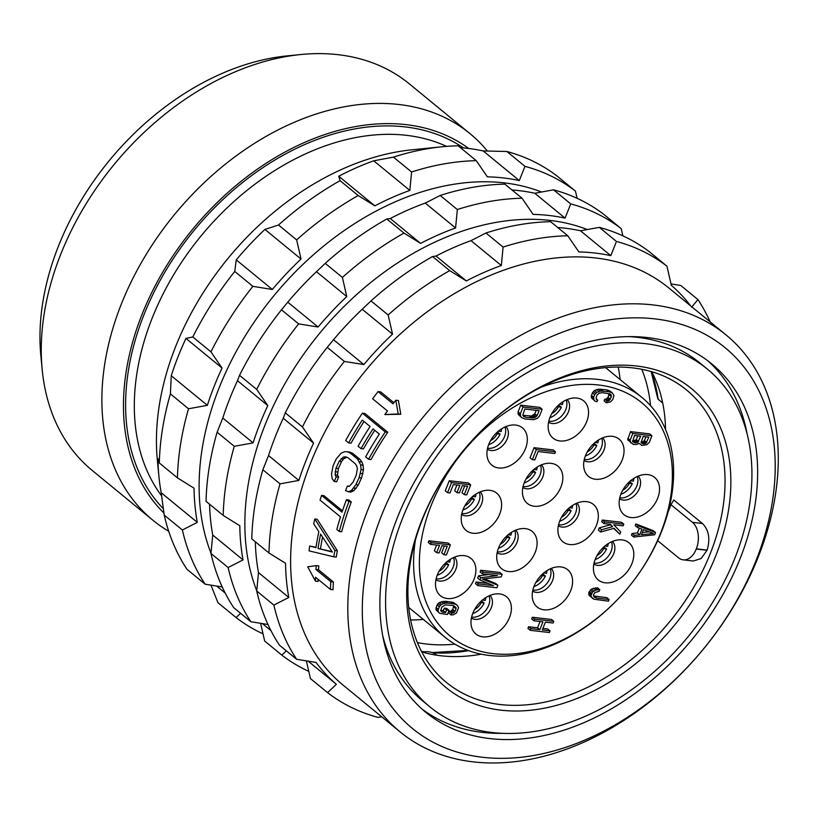 <?xml version="1.0" encoding="UTF-8"?>
<svg xmlns="http://www.w3.org/2000/svg" width="817" height="817" viewBox="0 0 817 817"><rect width="100%" height="100%" fill="white"/><g stroke="black" fill="none" stroke-linecap="round" stroke-linejoin="round"><path stroke-width="1.23" d="M42.188 369.55L40.85 355.691A237.9 168.537 -50.6 0 1 58.242 246.652A237.9 168.537 129.4 0 1 286.818 55.934L300.676 54.545A250.002 177.115 129.4 0 0 60.468 254.965A250.002 177.115 -50.6 0 0 42.188 369.55A250.002 177.115 -50.6 0 0 92.188 470.418L152.81 520.163A250.002 177.115 -50.6 0 1 121.09 304.71A250.002 177.115 129.4 0 1 469.989 133.641A250.002 177.115 129.4 0 1 487.392 151.022M469.989 133.641L409.368 83.896A250.002 177.115 129.4 0 0 300.676 54.545M168.71 531.285A250.002 177.115 -50.6 0 1 152.81 520.163M163.941 513.015A237.9 168.537 -50.6 0 1 141.739 315.168A237.9 168.537 129.4 0 1 468.733 148.49M222.04 368.028A260.48 184.54 129.4 0 0 214.054 386.604A260.48 184.54 129.4 0 0 207.344 405.334L188.523 408.766L170.396 393.886L171.253 375.718A260.48 184.54 129.4 0 1 177.953 356.988A260.48 184.54 129.4 0 1 185.949 338.412L222.04 368.028L210.939 351.851A272.541 193.078 -50.6 0 1 252.882 286.338L272.337 289.484A260.48 184.54 129.4 0 1 301.024 259.04L296.642 239.892A272.541 193.078 -50.6 0 1 358.214 195.539L374.829 205.853A260.48 184.54 129.4 0 1 409.828 190.422L411.594 171.999L393.457 157.119A272.541 193.078 -50.6 0 1 442.028 146.784L412.034 149.797A246.336 174.511 -50.6 0 0 175.359 347.266A246.336 174.511 129.4 0 0 157.344 460.175L158.917 476.382A260.48 184.54 129.4 0 0 161.194 492.743L164.237 515.118A272.541 193.078 129.4 0 0 186.991 569.316L205.118 584.196A272.541 193.078 129.4 0 1 182.375 529.998L197.295 522.369L161.194 492.743M240.596 613.312L236.072 617.56L217.945 602.691L210.949 585.146M170.396 393.886A272.541 193.078 129.4 0 0 159.315 462.994L157.957 458.572A260.48 184.54 129.4 0 0 158.917 476.382M207.344 405.334L171.253 375.718M188.523 408.766A272.541 193.078 129.4 0 0 177.442 477.874L159.315 462.994M197.295 522.369A260.48 184.54 129.4 0 1 194.058 488.198L177.442 477.874M222.224 586.963L205.118 584.196M236.072 617.56A272.541 193.078 129.4 0 0 263.013 633.829M541.497 191.995A256.814 181.936 -50.6 0 0 218.844 388.575A256.814 181.936 129.4 0 0 210.99 553.201M411.594 171.999A272.541 193.078 -50.6 0 1 476.28 160.673L487.381 176.85A260.48 184.54 129.4 0 1 519.306 180.577L524.974 166.351A272.541 193.078 -50.6 0 1 575.454 191.107L577.119 198.306M575.454 191.107L557.327 176.227A272.541 193.078 -50.6 0 0 506.846 151.482L524.974 166.351M519.306 180.577L483.204 150.951L506.846 151.482M483.204 150.951A260.48 184.54 129.4 0 0 460.431 147.663M476.28 160.673L458.153 145.804A272.541 193.078 -50.6 0 0 442.028 146.784M409.828 190.422L373.726 160.806L393.457 157.119M373.726 160.806A260.48 184.54 129.4 0 0 338.738 176.237L374.829 205.853M358.214 195.539L340.086 180.659L338.738 176.237M296.642 239.892L278.515 225.012A272.541 193.078 -50.6 0 1 340.086 180.659M301.024 259.04L264.922 229.414L278.515 225.012M264.922 229.414A260.48 184.54 129.4 0 0 236.236 259.867L272.337 289.484M252.882 286.338L234.755 271.469L236.236 259.867M210.939 351.851L192.812 336.972A272.541 193.078 -50.6 0 1 234.755 271.469M185.949 338.412L192.812 336.972M225.186 593.071L216.658 586.075M182.375 529.998L164.237 515.118M234.275 446.307L253.096 442.875A260.48 184.54 129.4 0 1 259.806 424.156A260.48 184.54 129.4 0 1 267.792 405.569L237.481 380.702A260.48 184.54 129.4 0 0 229.495 399.278A260.48 184.54 129.4 0 0 222.786 418.008L217.118 432.224A272.541 193.078 129.4 0 0 206.037 501.342L223.194 515.415A272.541 193.078 129.4 0 1 234.275 446.307L217.118 432.224M286.348 650.853L281.824 655.111L264.667 641.028L260.623 623.33M210.97 553.466A272.541 193.078 129.4 0 0 233.713 607.654L250.87 621.737A272.541 193.078 129.4 0 1 228.127 567.539L243.047 559.911L212.737 535.033L210.97 553.466L228.127 567.539M209.571 504.232A260.48 184.54 129.4 0 0 212.737 535.033M253.096 442.875L222.786 418.008M243.047 559.911A260.48 184.54 129.4 0 1 239.81 525.739L223.194 515.415M267.976 624.505L250.87 621.737M281.824 655.111A272.541 193.078 129.4 0 0 308.765 671.37M587.26 229.536A256.814 181.936 -50.6 0 0 264.596 426.117A256.814 181.936 129.4 0 0 256.742 590.742M237.481 380.702L239.534 375.32A272.541 193.078 -50.6 0 1 281.487 309.806L287.778 302.157A260.48 184.54 129.4 0 1 316.465 271.704L325.237 263.36A272.541 193.078 -50.6 0 1 386.809 218.997L390.271 218.527A260.48 184.54 129.4 0 1 425.269 203.096L440.189 195.457A272.541 193.078 -50.6 0 1 504.875 184.142L522.032 198.225L533.133 214.401A260.48 184.54 129.4 0 1 565.058 218.119L570.726 203.903A272.541 193.078 -50.6 0 1 621.206 228.648L622.871 235.847M565.058 218.119L534.747 193.251A260.48 184.54 129.4 0 0 511.963 189.963M534.747 193.251L553.569 189.82A272.541 193.078 -50.6 0 1 604.049 214.575L621.206 228.648M270.938 630.612L262.41 623.616M267.792 405.569L256.691 389.392A272.541 193.078 -50.6 0 1 298.644 323.879L318.089 327.025A260.48 184.54 129.4 0 1 346.776 296.581L342.405 277.433A272.541 193.078 -50.6 0 1 403.966 233.08L420.592 243.395A260.48 184.54 129.4 0 1 455.58 227.974L457.346 209.54A272.541 193.078 -50.6 0 1 522.032 198.225M280.027 483.848L298.859 480.427A260.48 184.54 129.4 0 1 305.558 461.697A260.48 184.54 129.4 0 1 313.554 443.12L283.233 418.243A260.48 184.54 129.4 0 0 275.247 436.819A260.48 184.54 129.4 0 0 268.548 455.549L262.87 469.775A272.541 193.078 129.4 0 0 251.789 538.883L268.946 552.966A272.541 193.078 129.4 0 1 280.027 483.848L262.87 469.775M268.946 552.966L285.562 563.281A260.48 184.54 129.4 0 0 288.799 597.452L273.879 605.091A272.541 193.078 129.4 0 0 296.622 659.278L316.067 662.424A260.48 184.54 129.4 0 0 336.369 684.299L327.586 692.653L310.429 678.57L306.375 660.871M273.879 605.091L256.722 591.008A272.541 193.078 129.4 0 0 279.465 645.195L296.622 659.278M256.722 591.008L258.489 572.584A260.48 184.54 129.4 0 1 255.323 541.783M298.859 480.427L268.548 455.549M327.586 692.653A272.541 193.078 129.4 0 0 378.067 717.408L381.662 716.764M310.358 463.668A256.814 181.936 129.4 0 0 342.946 684.993L400.136 731.92A256.814 181.936 129.4 0 0 758.544 556.193A256.814 181.936 -50.6 0 0 725.956 334.858L668.766 287.931A256.814 181.936 -50.6 0 0 310.358 463.668M671.012 283.897L680.765 285.49L697.922 299.563A272.541 193.078 -50.6 0 1 710.147 321.888M283.233 418.243L285.286 412.861A272.541 193.078 -50.6 0 1 327.239 347.348L333.53 339.698A260.48 184.54 129.4 0 1 362.217 309.255L371 300.901A272.541 193.078 -50.6 0 1 432.561 256.538L436.033 256.068A260.48 184.54 129.4 0 1 471.021 240.637L485.941 233.008A272.541 193.078 -50.6 0 1 550.627 221.683L567.784 235.766L578.896 251.942A260.48 184.54 129.4 0 1 610.81 255.66L616.478 241.444A272.541 193.078 -50.6 0 1 666.958 266.199L671.339 285.337A260.48 184.54 129.4 0 1 690.62 305.864M610.81 255.66L580.499 230.792A260.48 184.54 129.4 0 0 557.715 227.504M580.499 230.792L599.321 227.361A272.541 193.078 -50.6 0 1 649.801 252.116L666.958 266.199M691.631 307.212L697.922 299.563M336.369 684.299L308.162 661.157M288.799 597.452L258.489 572.584M313.554 443.12L302.443 426.944A272.541 193.078 -50.6 0 1 344.396 361.431L363.841 364.576A260.48 184.54 129.4 0 1 392.528 334.122L388.157 314.984A272.541 193.078 -50.6 0 1 449.718 270.621L466.344 280.946A260.48 184.54 129.4 0 1 501.332 265.515L503.098 247.081A272.541 193.078 -50.6 0 1 567.784 235.766M400.136 731.92A256.814 181.936 129.4 0 1 367.548 510.594A256.814 181.936 -50.6 0 1 725.956 334.858M387.758 432.244L364.882 413.473L362.38 413.177L385.256 431.958A259.959 184.162 129.4 0 0 368.569 459.277L371 459.552A256.814 181.936 -50.6 0 1 387.758 432.244L385.256 431.958M362.38 413.177A259.959 184.162 129.4 0 0 345.693 440.506L348.614 442.896A259.959 184.162 129.4 0 1 362.299 420.101L370.091 426.494A259.959 184.162 129.4 0 0 358.101 446.235L361.022 448.635L363.463 448.911A256.814 181.936 -50.6 0 1 374.748 430.324M348.614 442.896L351.044 443.182A256.814 181.936 -50.6 0 1 364.045 421.531M348.246 491.895L351.473 490.394L355.946 484.624A259.959 184.162 129.4 0 1 359.143 477.679L361.063 469.561L360.675 464.893L357.489 459.001L350.197 453.016L347.358 451.781L349.778 452.067L352.607 453.292L359.909 459.287L361.941 462.044L363.095 465.179L363.473 469.846L361.543 477.965A256.814 181.936 -50.6 0 0 358.346 484.91L353.863 490.67L350.636 492.181L345.499 490.68A259.959 184.162 129.4 0 1 347.419 486.023L349.451 486.258M347.419 486.023L349.206 486.452L353.026 482.234A259.959 184.162 129.4 0 1 356.222 475.29L357.376 468.703L356.682 465.966L355.119 463.607L347.828 457.612L345.489 456.785L343.263 457.122L339.188 461.309A259.959 184.162 129.4 0 0 335.991 468.253L335.093 474.861L336.226 476.842A259.959 184.162 129.4 0 0 334.296 481.489L336.696 481.775A256.814 181.936 -50.6 0 1 338.616 477.118L337.482 475.147L338.391 468.529A256.814 181.936 -50.6 0 1 341.588 461.585L343.559 458.909L346.765 457.234M378.097 391.598A259.959 184.162 -50.6 0 0 372.613 398.767L387.483 410.971A259.959 184.162 -50.6 0 0 384.827 414.566L398.206 413.953L395.816 400.238A259.959 184.162 -50.6 0 0 392.967 403.802L378.097 391.598L380.702 391.905L393.845 402.689M395.816 400.238L398.43 400.534L400.779 414.25L384.827 414.566M342.456 510.86L323.971 495.684L321.571 495.408L342.017 512.177A259.959 184.162 129.4 0 1 346.459 499.698L348.9 501.689A259.959 184.162 129.4 0 0 339.28 531.458L341.7 531.744A256.814 181.936 -50.6 0 1 351.29 501.965L348.859 499.973L346.459 499.698M334.909 550.464L337.37 550.75A256.814 181.936 -50.6 0 0 336.236 557.123L333.765 556.826A259.959 184.162 129.4 0 1 334.909 550.464L314.79 518.999A259.959 184.162 129.4 0 0 313.687 523.748L318.834 531.714A259.959 184.162 129.4 0 0 315.965 547.635L309.663 546.042L316.016 547.308M337.37 550.75L317.221 519.285L314.79 518.999M330.824 581.694L333.387 581.99A256.814 181.936 -50.6 0 0 333.04 589.751L330.436 589.445A259.959 184.162 -50.6 0 1 330.824 581.694L315.954 569.49A259.959 184.162 -50.6 0 1 316.25 565.619L307.723 566.794L315.474 581.142L318.089 581.438A256.814 181.936 -50.6 0 1 318.13 579.345M333.387 581.99L318.518 569.786A256.814 181.936 -50.6 0 1 318.793 565.915L316.25 565.619M381.243 516.221A246.336 174.511 129.4 0 0 482.428 757.267A246.336 174.511 129.4 0 0 756.276 559.951A246.336 174.511 -50.6 0 0 655.101 318.906A246.336 174.511 -50.6 0 0 381.243 516.221M397.205 518.08A225.369 159.662 129.4 0 0 425.8 712.312A225.369 159.662 129.4 0 0 740.325 558.093A225.369 159.662 129.4 0 0 711.719 363.861A225.369 159.662 129.4 0 0 397.205 518.08M422.062 709.095A225.369 159.662 129.4 0 0 501.771 733.339M747.177 434.276A225.369 159.662 129.4 0 0 707.849 360.818M382.724 635.646A218.558 154.832 129.4 0 0 422.501 700.792L430.12 707.042A218.558 154.832 -50.6 0 0 735.137 557.49A218.558 154.832 129.4 0 0 707.399 369.131L699.781 362.881A218.558 154.832 129.4 0 0 628.13 336.584M707.399 369.131A218.558 154.832 129.4 0 0 402.393 518.683A218.558 154.832 -50.6 0 0 430.12 707.042M715.988 555.254A193.394 137.011 -50.6 0 1 500.974 710.167A193.394 137.011 -50.6 0 1 421.541 520.919A193.394 137.011 129.4 0 1 636.545 366.006A193.394 137.011 129.4 0 1 715.988 555.254M710.504 553.007A189.207 134.039 -50.6 0 1 446.45 682.471A189.207 134.039 -50.6 0 1 422.44 519.408A189.207 134.039 129.4 0 1 686.494 389.944A189.207 134.039 129.4 0 1 710.504 553.007M657.665 540.68L678.508 557.786A19.812 12.725 -83.3 0 0 683.155 559.839L693.245 561.013L701.109 558.552L707.032 550.28A189.207 134.039 129.4 0 0 707.073 550.188A189.207 134.039 129.4 0 0 707.113 550.096C710.412 538.832 708.86 529.967 702.446 523.503L673.79 499.994L670.971 504.702L692.469 522.339A19.812 12.725 96.7 0 1 696.339 548.84L707.113 550.096M665.538 429.528A189.207 134.039 129.4 0 0 651.711 371.694M683.155 559.839A19.812 12.725 -83.3 0 0 696.268 549.024L696.339 548.84M668.04 512.126L670.971 504.702M481.182 654.192A189.207 134.039 -50.6 0 1 421.766 651.915M665.385 424.83A206.344 146.182 -50.6 0 1 665.15 428.629M620.113 379.537A189.207 134.039 129.4 0 0 618.214 367.027M423.288 619.398A189.207 134.039 -50.6 0 1 410.645 619.98M650.557 405.671A189.207 134.039 129.4 0 0 641.743 369.253M454.865 644.153A189.207 134.039 -50.6 0 1 417.426 642.622M540.874 387.268A155.138 109.907 129.4 0 1 642.009 397.511A155.138 109.907 129.4 0 1 661.699 531.213A155.138 109.907 -50.6 0 1 445.183 637.362A155.138 109.907 -50.6 0 1 415.404 540.17M660.79 532.715A150.941 106.935 129.4 0 0 598.79 385.011A150.941 106.935 129.4 0 0 430.978 505.917A150.941 106.935 -50.6 0 0 492.978 653.62A150.941 106.935 -50.6 0 0 660.79 532.715M631.97 563.495A24.112 17.075 129.4 0 0 620.951 539.812A24.112 17.075 129.4 0 0 595.266 559.216A24.112 17.075 129.4 0 0 593.928 572.758A24.112 17.075 129.4 0 0 611.535 582.358A24.112 17.075 129.4 0 0 631.97 563.495M596.471 525.219A24.112 17.075 129.4 0 0 585.452 501.536A24.112 17.075 129.4 0 0 559.768 520.929A24.112 17.075 129.4 0 0 558.43 534.471A24.112 17.075 129.4 0 0 576.036 544.071A24.112 17.075 129.4 0 0 596.471 525.219M570.756 590.497A24.112 17.075 129.4 0 0 559.737 566.824A24.112 17.075 129.4 0 0 534.052 586.218A24.112 17.075 129.4 0 0 532.715 599.76A24.112 17.075 129.4 0 0 550.321 609.359A24.112 17.075 129.4 0 0 570.756 590.497M657.685 498.207A24.112 17.075 129.4 0 0 646.676 474.524A24.112 17.075 129.4 0 0 620.981 493.928A24.112 17.075 129.4 0 0 619.643 507.469A24.112 17.075 129.4 0 0 637.26 517.069A24.112 17.075 129.4 0 0 657.685 498.207M622.197 459.93A24.112 17.075 129.4 0 0 611.177 436.247A24.112 17.075 129.4 0 0 585.483 455.641A24.112 17.075 129.4 0 0 584.145 469.183A24.112 17.075 129.4 0 0 601.761 478.782A24.112 17.075 129.4 0 0 622.197 459.93M509.542 617.509A24.112 17.075 129.4 0 0 498.523 593.826A24.112 17.075 129.4 0 0 472.839 613.22A24.112 17.075 129.4 0 0 471.491 626.762A24.112 17.075 129.4 0 0 489.107 636.361A24.112 17.075 129.4 0 0 509.542 617.509M535.258 552.221A24.112 17.075 129.4 0 0 524.238 528.538A24.112 17.075 129.4 0 0 498.554 547.941A24.112 17.075 129.4 0 0 497.216 561.473A24.112 17.075 129.4 0 0 514.822 571.073A24.112 17.075 129.4 0 0 535.258 552.221M560.983 486.932A24.112 17.075 129.4 0 0 549.964 463.249A24.112 17.075 129.4 0 0 524.269 482.653A24.112 17.075 129.4 0 0 522.931 496.185A24.112 17.075 129.4 0 0 540.548 505.784A24.112 17.075 129.4 0 0 560.983 486.932M586.698 421.643A24.112 17.075 129.4 0 0 575.679 397.961A24.112 17.075 129.4 0 0 549.994 417.364A24.112 17.075 129.4 0 0 548.646 430.906A24.112 17.075 129.4 0 0 566.263 440.496A24.112 17.075 129.4 0 0 586.698 421.643M474.044 579.222A24.112 17.075 129.4 0 0 463.025 555.54A24.112 17.075 129.4 0 0 437.34 574.943A24.112 17.075 129.4 0 0 436.002 588.485A24.112 17.075 129.4 0 0 453.609 598.075A24.112 17.075 129.4 0 0 474.044 579.222M499.759 513.934A24.112 17.075 129.4 0 0 488.75 490.251A24.112 17.075 129.4 0 0 463.055 509.655A24.112 17.075 129.4 0 0 461.717 523.197A24.112 17.075 129.4 0 0 479.334 532.786A24.112 17.075 129.4 0 0 499.759 513.934M525.484 448.645A24.112 17.075 129.4 0 0 514.465 424.963A24.112 17.075 129.4 0 0 488.77 444.366A24.112 17.075 129.4 0 0 487.432 457.908A24.112 17.075 129.4 0 0 505.049 467.508A24.112 17.075 129.4 0 0 525.484 448.645M655.54 532.541L653.253 530.662L635.861 523.952L635.207 525.637L637.495 527.506L641.937 529.202L639.731 534.798L634.401 535.349L633.747 537.024L654.662 534.778L655.54 532.541L638.148 525.831L637.495 527.506M639.303 528.201L637.444 532.919L632.113 533.47L631.459 535.145L633.747 537.024M651.935 435.737L649.648 433.868L630.499 431.631L627.711 439.791L633.195 444.387L636.566 444.479L639.149 443.325L641.753 445.377L646.676 444.785L649.29 442.457L651.935 435.737L632.787 433.51L630.142 440.22L630.785 442.926M611.392 395.499L609.104 393.631L608.083 397.307L606.081 399.125L604.754 399.268L604.09 400.943L606.377 402.822L610.595 401.852L612.811 399.472L613.945 395.51L612.382 392.987L609.043 391.721L600.791 391.047L596.87 392.344L594.653 394.723L593.663 397.236L593.888 399.901L595.082 401.208L597.002 401.729L597.666 400.044L596.553 399.625L596.104 397.522L597.094 395.009L599.096 393.191L602.272 392.681L609.901 393.865L610.912 394.57L611.361 396.674L609.523 400.259L607.041 401.137L606.377 402.822M612.382 392.987L610.095 391.108L606.755 389.842L598.504 389.168L594.582 390.465L592.366 392.844L591.232 396.807L591.6 398.022L595.082 401.208M542.182 409.286L539.894 407.407L520.735 405.171L518.09 411.891L518.325 414.546L521.797 417.732L525.137 418.998L533.399 419.672L537.32 418.375L539.537 415.996L542.182 409.286L523.023 407.05L520.378 413.759L520.613 416.425L521.797 417.732M456.948 484.992L454.681 490.731L456.969 492.61L459.42 492.886L462.279 485.615L467.579 486.238L464.27 494.632L466.721 494.908L470.684 484.838L451.535 482.602L447.563 492.682L450.014 492.968L453.323 484.573L459.838 485.329L456.969 492.61M464.689 485.901L461.983 492.753L464.27 494.632M470.684 484.838L468.396 482.959L449.248 480.733L445.275 490.803L447.563 492.682M436.625 545.051L434.358 550.791L436.646 552.67L439.097 552.956L441.956 545.674L447.256 546.297L443.948 554.692L446.399 554.978L450.361 544.898L431.213 542.672L430.549 544.347L439.515 545.399L436.646 552.67M444.366 545.96L441.66 552.813L443.948 554.692M450.361 544.898L448.073 543.029L428.925 540.793L428.261 542.468L430.549 544.347M453.772 605.724L452.751 609.421L450.759 611.239L449.421 611.371L448.768 613.046L451.055 614.925L453.2 614.884L456.529 612.934L458.623 607.613L457.06 605.091L453.364 602.466L445.316 601.241L439.25 602.578L437.034 604.948L435.9 608.92L436.278 610.136L439.75 613.322L447.379 614.496L449.033 610.299L446.746 608.43L444.305 608.144L443.314 610.656L440.761 610.36M540.047 621.502L537.566 627.793L528.599 626.751L527.945 628.426L530.233 630.305L549.381 632.542L550.045 630.867L542.294 629.958L545.388 622.125L553.129 623.024L553.793 621.349L534.635 619.112L533.981 620.797L542.937 621.839L539.853 629.672L530.887 628.63L530.233 630.305M550.045 630.867L547.758 628.988L542.907 628.416M553.793 621.349L551.506 619.47L532.347 617.243L531.693 618.918L533.981 620.797M599.801 589.649L597.513 587.77L591.447 589.108L588.791 592.601L589.026 595.266L593.908 599.198L608.471 601.189L609.125 599.515L596.492 598.044L593.979 596.87L593.52 594.766L594.817 592.58L599.137 591.324L599.801 589.649L595.807 590.058L592.478 592.008L590.936 595.93L592.499 598.452M609.125 599.515L606.837 597.636L593.499 595.94M609.839 524.289L610.289 524.78L599.259 527.884L598.381 530.121L600.669 532L614.067 528.293L619.817 534.226L620.706 531.99L613.751 524.739L623.126 525.831L623.79 524.157L604.641 521.92L603.977 523.605L610.493 524.361L612.576 526.659L601.547 529.753L600.669 532M613.69 528.395L619.817 534.226M623.79 524.157L621.502 522.277L602.354 520.051L601.69 521.726L603.977 523.605M555.478 451.801L553.191 449.932L534.032 447.696L530.07 457.765L532.357 459.644L534.798 459.93L538.107 451.535L554.814 453.486L555.478 451.801L536.32 449.575L532.357 459.644M488.168 583.409L476.127 582L475.463 583.675L477.751 585.554L496.899 587.791L497.89 585.268L482.428 579.079L501.199 576.873L502.189 574.361L483.041 572.125L482.377 573.81L497.451 575.566L480.835 577.721L479.957 579.958L493.488 585.636L478.415 583.879L477.751 585.554M497.89 585.268L495.602 583.399L484.287 578.865M502.189 574.361L499.902 572.482L480.753 570.246L480.09 571.931L482.377 573.81M488.637 574.535L478.548 575.842L477.669 578.089L479.957 579.958M593.847 564.067A14.675 10.396 -50.6 0 0 613.751 553.599A14.675 10.396 129.4 0 0 612.413 541.426M611.453 541.845A14.675 10.396 129.4 0 1 611.065 551.393A14.675 10.396 -50.6 0 1 594.061 563.046M558.348 525.78A14.675 10.396 -50.6 0 0 578.252 515.323A14.675 10.396 129.4 0 0 576.925 503.149M575.954 503.558A14.675 10.396 129.4 0 1 575.566 513.117A14.675 10.396 -50.6 0 1 558.562 524.759M532.623 591.069A14.675 10.396 -50.6 0 0 552.537 580.601A14.675 10.396 129.4 0 0 551.199 568.438M550.239 568.846A14.675 10.396 129.4 0 1 549.851 578.405A14.675 10.396 -50.6 0 1 532.847 590.048M619.562 498.778A14.675 10.396 -50.6 0 0 639.466 488.311A14.675 10.396 129.4 0 0 638.138 476.148M637.178 476.556A14.675 10.396 129.4 0 1 636.78 486.105A14.675 10.396 -50.6 0 1 619.776 497.757M584.063 460.492A14.675 10.396 -50.6 0 0 603.977 450.034A14.675 10.396 129.4 0 0 602.64 437.861M601.68 438.28A14.675 10.396 129.4 0 1 601.281 447.828A14.675 10.396 -50.6 0 1 584.278 459.471M471.409 618.071A14.675 10.396 -50.6 0 0 491.323 607.613A14.675 10.396 129.4 0 0 489.986 595.44M489.026 595.859A14.675 10.396 129.4 0 1 488.637 605.407A14.675 10.396 -50.6 0 1 471.634 617.049M497.134 552.792A14.675 10.396 -50.6 0 0 517.038 542.325A14.675 10.396 129.4 0 0 515.701 530.151M514.741 530.57A14.675 10.396 129.4 0 1 514.353 540.119A14.675 10.396 -50.6 0 1 497.349 551.761M522.849 487.504A14.675 10.396 -50.6 0 0 542.754 477.036A14.675 10.396 129.4 0 0 541.426 464.863M540.466 465.281A14.675 10.396 129.4 0 1 540.068 474.83A14.675 10.396 -50.6 0 1 523.064 486.483M548.564 422.215A14.675 10.396 -50.6 0 0 568.479 411.748A14.675 10.396 129.4 0 0 567.141 399.574M566.181 399.993A14.675 10.396 129.4 0 1 565.793 409.542A14.675 10.396 -50.6 0 1 548.789 421.194M435.921 579.794A14.675 10.396 -50.6 0 0 455.825 569.326A14.675 10.396 129.4 0 0 454.487 557.153M453.527 557.572A14.675 10.396 129.4 0 1 453.139 567.121A14.675 10.396 -50.6 0 1 436.135 578.773M461.636 514.506A14.675 10.396 -50.6 0 0 481.54 504.038A14.675 10.396 129.4 0 0 480.212 491.865M479.252 492.283A14.675 10.396 129.4 0 1 478.854 501.832A14.675 10.396 -50.6 0 1 461.85 513.485M487.351 449.217A14.675 10.396 -50.6 0 0 507.265 438.749A14.675 10.396 129.4 0 0 505.927 426.576M504.967 426.995A14.675 10.396 129.4 0 1 504.569 436.544A14.675 10.396 -50.6 0 1 487.565 448.196M632.113 533.47L634.401 535.349M637.444 532.919L639.731 534.798M635.861 523.952L638.148 525.831M653.467 533.47L641.478 534.706L643.459 529.671L653.467 533.47M649.096 531.806L642.346 532.5M627.711 439.791L629.999 441.67M627.854 438.341L630.142 440.22M630.499 431.631L632.787 433.51M648.831 437.136L646.002 443.243L642.816 443.754L641.11 442.671L643.132 436.472L648.831 437.136M635.483 442.896L632.552 441.67L634.574 435.471L640.681 436.186L637.852 442.293L635.483 442.896L632.491 440.935M645.941 436.799L644.45 440.577L646.737 442.446M644.45 440.577L642.683 441.834L641.049 441.936M643.714 441.364L646.002 443.243M642.683 441.834L644.97 443.702M641.345 441.966L643.633 443.845M641.079 442.324L642.816 443.754M632.521 441.323L634.258 442.753M637.791 435.849L636.3 439.628L633.195 441.017M636.3 439.628L638.588 441.497M635.565 440.414L637.852 442.293M634.533 440.884L636.821 442.753M596.114 398.778L597.666 400.044M591.6 398.022L593.888 399.901M591.232 396.807L593.52 398.686M591.375 395.367L593.663 397.236M592.366 392.844L594.653 394.723M593.326 391.496L595.613 393.365M594.582 390.465L596.87 392.344M596.645 389.535L598.932 391.414M598.504 389.168L600.791 391.047M600.648 389.127L602.936 391.006M606.755 389.842L609.043 391.721M608.685 390.363L610.973 392.231M604.754 399.268L607.041 401.137M606.081 399.125L608.369 401.004M607.235 398.379L609.523 400.259M608.083 397.307L610.37 399.186M609.073 394.795L611.361 396.674M518.325 414.546L520.613 416.425M517.947 413.331L520.235 415.21M518.09 411.891L520.378 413.759M520.735 405.171L523.023 407.05M539.077 410.675L537.086 415.71L533.654 417.947L525.801 417.324L522.798 415.22L524.81 409.011L539.077 410.675M536.177 410.338L534.798 413.831L537.086 415.71M534.798 413.831L531.367 416.067L522.798 415.22M533.95 414.903L536.238 416.782M532.807 415.649L535.094 417.528M531.367 416.067L533.654 417.947M529.62 416.159L531.908 418.038M523.513 415.445L525.801 417.324M523.166 415.945L524.279 416.854M449.248 480.733L451.535 482.602M428.925 540.793L431.213 542.672M436.278 610.136L439.75 613.322M435.9 608.92L438.566 612.004M436.043 607.47L438.331 609.349L438.188 610.789M437.034 604.948L439.321 606.827L438.331 609.349M437.994 603.6L440.281 605.479L439.321 606.827M439.25 602.578L441.537 604.457L440.281 605.479M441.323 601.649L443.611 603.528L441.537 604.457M443.171 601.281L445.459 603.15L443.611 603.528M445.316 601.241L447.604 603.109L445.459 603.15M451.433 601.945L453.721 603.824L447.604 603.109M453.364 602.466L455.651 604.345L453.721 603.824M457.06 605.091L455.651 604.345M449.421 611.371L451.709 613.25L451.055 614.925M450.759 611.239L453.047 613.107L451.709 613.25M451.903 610.493L454.191 612.372L453.047 613.107M452.751 609.421L455.038 611.3L454.191 612.372M453.741 606.898L456.029 608.777L455.038 611.3M453.772 605.734L456.06 607.613L456.029 608.777M440.782 610.881L442.344 612.158L440.741 610.799L441.772 607.113L445.204 604.886L453.057 605.509L456.06 607.613M443.314 610.656L445.602 612.536L442.344 612.158M444.305 608.144L446.593 610.023L445.602 612.536M449.033 610.299L446.593 610.023M532.347 617.243L534.635 619.112M528.599 626.751L530.887 628.63M537.566 627.793L539.853 629.672M593.867 596.655L594.98 597.574M594.204 596.165L596.492 598.044M589.026 595.266L591.314 597.145M588.649 594.051L590.936 595.93M588.791 592.601L591.079 594.48M589.231 591.488L591.518 593.367M590.191 590.129L592.478 592.008M591.447 589.108L593.734 590.987M593.52 588.179L595.807 590.058M595.368 587.811L597.656 589.69M602.354 520.051L604.641 521.92M599.259 527.884L601.547 529.753M610.289 524.78L612.576 526.659M534.032 447.696L536.32 449.575M476.127 582L478.415 583.879M478.548 575.842L480.835 577.721M480.753 570.246L483.041 572.125M594.061 443.355L596.818 445.449A15.564 11.03 -50.6 0 1 585.35 455.988M596.818 445.449L593.898 445.04A11.908 8.436 -50.6 0 1 587.239 451.944M593.898 445.04L592.795 444.56M594.939 442.416L597.85 442.834A15.564 11.03 129.4 0 0 598.473 440.006M558.562 405.069L561.33 407.172A15.564 11.03 -50.6 0 1 549.851 417.712M561.33 407.172L558.409 406.754A11.908 8.436 -50.6 0 1 551.741 413.657M558.409 406.754L557.306 406.274M559.441 404.129L562.351 404.558A15.564 11.03 129.4 0 0 562.974 401.719M497.349 432.07L500.106 434.174A15.564 11.03 -50.6 0 1 488.637 444.714M500.106 434.174L497.185 433.766A11.908 8.436 -50.6 0 1 490.527 440.669M497.185 433.766L496.093 433.276M498.227 431.131L501.138 431.56A15.564 11.03 129.4 0 0 501.761 428.731M532.847 470.357L535.605 472.451A15.564 11.03 -50.6 0 1 524.136 483M535.605 472.451L532.684 472.042A11.908 8.436 -50.6 0 1 526.025 478.946M532.684 472.042L531.581 471.562M533.726 469.418L536.636 469.846A15.564 11.03 129.4 0 0 537.259 467.007M568.346 508.644L571.103 510.737A15.564 11.03 -50.6 0 1 559.635 521.277M571.103 510.737L568.183 510.329A11.908 8.436 -50.6 0 1 561.524 517.232M568.183 510.329L567.08 509.849M569.224 507.704L572.135 508.123A15.564 11.03 129.4 0 0 572.758 505.294M629.56 481.632L632.317 483.735A15.564 11.03 -50.6 0 1 620.849 494.275M632.317 483.735L629.396 483.327A11.908 8.436 -50.6 0 1 622.738 490.231M629.396 483.327L628.293 482.837M630.438 480.692L633.349 481.121A15.564 11.03 129.4 0 0 633.972 478.292M603.845 546.92L606.602 549.024A15.564 11.03 -50.6 0 1 595.133 559.563M606.602 549.024L603.681 548.615A11.908 8.436 -50.6 0 1 597.013 555.519M603.681 548.615L602.578 548.125M604.713 545.981L607.634 546.41A15.564 11.03 129.4 0 0 608.246 543.571M542.631 573.922L545.388 576.026A15.564 11.03 -50.6 0 1 533.92 586.565M545.388 576.026L542.468 575.617A11.908 8.436 -50.6 0 1 535.799 582.521M542.468 575.617L541.365 575.137M543.499 572.983L546.42 573.411A15.564 11.03 129.4 0 0 547.033 570.583M507.132 535.646L509.89 537.739A15.564 11.03 -50.6 0 1 498.421 548.289M509.89 537.739L506.969 537.331A11.908 8.436 -50.6 0 1 500.31 544.234M506.969 537.331L505.866 536.851M508.011 534.706L510.921 535.135A15.564 11.03 129.4 0 0 511.544 532.296M471.634 497.359L474.391 499.463A15.564 11.03 -50.6 0 1 462.922 510.002M474.391 499.463L471.47 499.054A11.908 8.436 -50.6 0 1 464.812 505.958M471.47 499.054L470.367 498.564M472.512 496.419L475.423 496.848A15.564 11.03 129.4 0 0 476.045 494.009M481.407 600.934L484.175 603.028A15.564 11.03 -50.6 0 1 472.706 613.567M484.175 603.028L481.254 602.619A11.908 8.436 -50.6 0 1 474.585 609.523M481.254 602.619L480.151 602.139M482.285 599.995L485.206 600.424A15.564 11.03 129.4 0 0 485.819 597.584M445.919 562.647L448.676 564.751A15.564 11.03 -50.6 0 1 437.207 575.291M448.676 564.751L445.755 564.333A11.908 8.436 -50.6 0 1 439.097 571.236M445.755 564.333L444.652 563.853M446.787 561.708L449.707 562.137A15.564 11.03 129.4 0 0 450.33 559.298M436.972 655.254A16.636 16.636 0 0 0 423.952 651.895L422.992 652.272M651.302 371.572A196.019 138.87 -50.6 0 1 658.155 399.268A2.094 1.236 172.1 0 1 657.818 398.716L651.139 371.531M658.155 399.268L662.699 402.985M348.9 501.689L351.29 501.965M321.571 495.408A259.959 184.162 129.4 0 0 320.05 500.106L340.495 516.885A259.959 184.162 129.4 0 0 336.839 529.467L339.28 531.458M309.663 546.042A259.959 184.162 129.4 0 0 309.061 550.852L333.765 556.826M318.027 548.442L332.366 552.047L320.621 534.104A259.959 184.162 129.4 0 0 318.027 548.442L332.111 551.649M320.519 548.728A256.814 181.936 -50.6 0 1 322.531 537.045M315.474 581.142A259.959 184.162 -50.6 0 1 315.566 577.251L330.436 589.445M315.954 569.49L318.518 569.786M368.569 459.277L365.648 456.877A259.959 184.162 129.4 0 1 379.333 434.082L373.012 428.894A259.959 184.162 129.4 0 0 361.022 448.635M336.226 476.842L338.616 477.118M347.358 451.781L344.621 451.719L341.108 453.19L336.267 458.909A259.959 184.162 129.4 0 0 333.07 465.853L331.518 474.023L332.182 478.721L334.296 481.489M350.197 453.016L352.607 453.292M357.489 459.001L359.909 459.287M359.531 461.768L361.941 462.044M360.675 464.893L363.095 465.179M361.063 469.561L363.473 469.846M360.511 473.441L362.922 473.717M359.143 477.679L361.543 477.965M355.946 484.624L358.346 484.91M353.761 488.096L356.161 488.372M351.473 490.394L353.863 490.67M343.263 457.122L345.673 457.397M341.159 458.633L343.559 458.909M339.188 461.309L341.588 461.585M335.991 468.253L338.391 468.529M335.113 471.746L337.513 472.022M335.093 474.861L337.482 475.147M398.206 413.953L400.779 414.25M302.443 426.944L285.286 412.861M344.396 361.431L327.239 347.348M363.841 364.576L333.53 339.698M392.528 334.122L362.217 309.255M388.157 314.984L371 300.901M449.718 270.621L432.561 256.538M466.344 280.946L436.033 256.068M501.332 265.515L471.021 240.637M503.098 247.081L485.941 233.008M616.478 241.444L599.321 227.361M256.691 389.392L239.534 375.32M298.644 323.879L281.487 309.806M318.089 327.025L287.778 302.157M346.776 296.581L316.465 271.704M342.405 277.433L325.237 263.36M403.966 233.08L386.809 218.997M420.592 243.395L390.271 218.527M455.58 227.974L425.269 203.096M457.346 209.54L440.189 195.457M570.726 203.903L553.569 189.82M463.484 147.918A235.327 166.719 129.4 0 0 143.7 315.393A235.327 166.719 129.4 0 0 163.349 508.766M446.542 146.376A229.036 162.256 129.4 0 0 151.921 318.773A229.036 162.256 129.4 0 0 161.603 495.858M707.032 550.28L696.268 549.024M692.469 522.339L702.446 523.503M423.931 651.895A196.019 138.87 -50.6 0 1 421.562 651.537M468.55 650.628A196.019 138.87 -50.6 0 1 432.673 652.793M445.183 637.362L408.745 607.46M642.009 397.511L605.571 367.609M421.49 651.394L424.462 651.813M467.947 650.403L432.05 652.569"/></g></svg>
